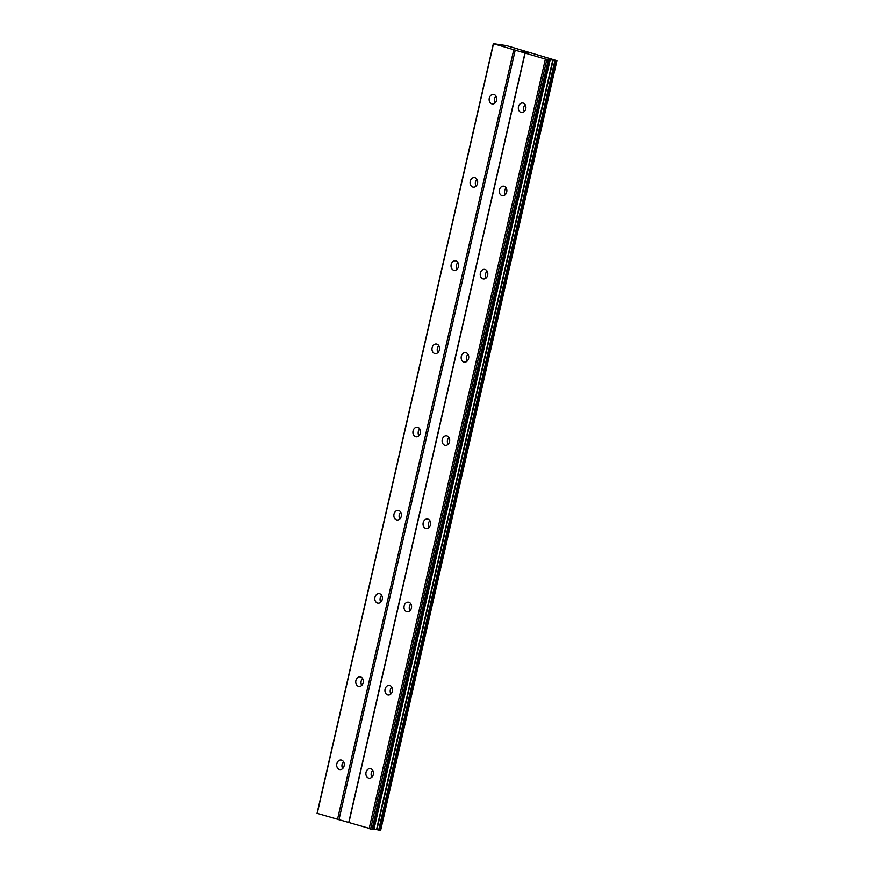 <?xml version="1.0" encoding="UTF-8"?>
<svg xmlns="http://www.w3.org/2000/svg" width="874" height="874" viewBox="0 0 874 874"><rect width="100%" height="100%" fill="white"/><g stroke="black" fill="none" stroke-linecap="round" stroke-linejoin="round"><path stroke-width="1.31" d="M366.031 772.31A4.818 3.78 97.2 0 1 370.281 768.607A4.818 3.78 97.2 0 1 373.329 774.451A4.818 3.78 97.2 0 1 369.068 778.155A4.818 3.78 97.2 0 1 366.031 772.31M371.865 777.128A4.818 3.78 97.2 0 1 371.275 772.977A4.818 3.78 97.2 0 1 372.739 770.3M385.084 689.105A4.818 3.78 97.2 0 1 389.334 685.402A4.818 3.78 97.2 0 1 392.382 691.247A4.818 3.78 97.2 0 1 388.122 694.961A4.818 3.78 97.2 0 1 385.084 689.105M390.929 693.923A4.818 3.78 97.2 0 1 390.339 689.772A4.818 3.78 97.2 0 1 391.792 687.095M404.138 605.901A4.818 3.78 97.2 0 1 408.398 602.197A4.818 3.78 97.2 0 1 411.436 608.053A4.818 3.78 97.2 0 1 407.186 611.756A4.818 3.78 97.2 0 1 404.138 605.901M409.982 610.729A4.818 3.78 97.2 0 1 409.393 606.567A4.818 3.78 97.2 0 1 410.846 603.901M423.191 522.707A4.818 3.78 97.2 0 1 427.452 518.992A4.818 3.78 97.2 0 1 430.489 524.848A4.818 3.78 97.2 0 1 426.239 528.552A4.818 3.78 97.2 0 1 423.191 522.707M429.036 527.525A4.818 3.78 97.2 0 1 428.446 523.373A4.818 3.78 97.2 0 1 429.899 520.696M442.255 439.502A4.818 3.78 97.2 0 1 446.505 435.798A4.818 3.78 97.2 0 1 449.553 441.643A4.818 3.78 97.2 0 1 445.292 445.347A4.818 3.78 97.2 0 1 442.255 439.502M448.089 444.32A4.818 3.78 97.2 0 1 447.499 440.168A4.818 3.78 97.2 0 1 448.963 437.492M461.308 356.297A4.818 3.78 97.2 0 1 465.558 352.593A4.818 3.78 97.2 0 1 468.606 358.438A4.818 3.78 97.2 0 1 464.345 362.142A4.818 3.78 97.2 0 1 461.308 356.297M467.153 361.115A4.818 3.78 97.2 0 1 466.563 356.963A4.818 3.78 97.2 0 1 468.016 354.287M480.361 273.092A4.818 3.78 97.2 0 1 484.622 269.389A4.818 3.78 97.2 0 1 487.659 275.234A4.818 3.78 97.2 0 1 483.409 278.948A4.818 3.78 97.2 0 1 480.361 273.092M486.206 277.91A4.818 3.78 97.2 0 1 485.616 273.759A4.818 3.78 97.2 0 1 487.069 271.082M499.415 189.887A4.818 3.78 97.2 0 1 503.675 186.184A4.818 3.78 97.2 0 1 506.712 192.04A4.818 3.78 97.2 0 1 502.463 195.743A4.818 3.78 97.2 0 1 499.415 189.887M505.259 194.705A4.818 3.78 97.2 0 1 504.669 190.554A4.818 3.78 97.2 0 1 506.122 187.877M518.479 106.694A4.818 3.78 97.2 0 1 522.728 102.979A4.818 3.78 97.2 0 1 525.777 108.835A4.818 3.78 97.2 0 1 521.516 112.538A4.818 3.78 97.2 0 1 518.479 106.694M524.313 111.511A4.818 3.78 97.2 0 1 523.723 107.36A4.818 3.78 97.2 0 1 525.187 104.683M336.84 763.745A4.818 3.78 97.2 0 1 341.089 760.03A4.818 3.78 97.2 0 1 344.137 765.886A4.818 3.78 97.2 0 1 339.877 769.59A4.818 3.78 97.2 0 1 336.84 763.745M342.674 768.563A4.818 3.78 97.2 0 1 342.084 764.411A4.818 3.78 97.2 0 1 343.548 761.735M355.893 680.54A4.818 3.78 97.2 0 1 360.143 676.837A4.818 3.78 97.2 0 1 363.191 682.681A4.818 3.78 97.2 0 1 358.93 686.385A4.818 3.78 97.2 0 1 355.893 680.54M361.738 685.358A4.818 3.78 97.2 0 1 361.148 681.207A4.818 3.78 97.2 0 1 362.601 678.53M374.946 597.335A4.818 3.78 97.2 0 1 379.207 593.632A4.818 3.78 97.2 0 1 382.244 599.477A4.818 3.78 97.2 0 1 377.994 603.18A4.818 3.78 97.2 0 1 374.946 597.335M380.791 602.153A4.818 3.78 97.2 0 1 380.201 598.002A4.818 3.78 97.2 0 1 381.654 595.325M393.999 514.13A4.818 3.78 97.2 0 1 398.26 510.427A4.818 3.78 97.2 0 1 401.297 516.272A4.818 3.78 97.2 0 1 397.047 519.975A4.818 3.78 97.2 0 1 393.999 514.13M399.844 518.948A4.818 3.78 97.2 0 1 399.254 514.797A4.818 3.78 97.2 0 1 400.707 512.12M413.063 430.926A4.818 3.78 97.2 0 1 417.313 427.222A4.818 3.78 97.2 0 1 420.361 433.067A4.818 3.78 97.2 0 1 416.1 436.782A4.818 3.78 97.2 0 1 413.063 430.926M418.897 435.744A4.818 3.78 97.2 0 1 418.307 431.592A4.818 3.78 97.2 0 1 419.771 428.916M432.117 347.732A4.818 3.78 97.2 0 1 436.366 344.017A4.818 3.78 97.2 0 1 439.414 349.873A4.818 3.78 97.2 0 1 435.154 353.577A4.818 3.78 97.2 0 1 432.117 347.732M437.961 352.55A4.818 3.78 97.2 0 1 437.371 348.398A4.818 3.78 97.2 0 1 438.824 345.722M451.17 264.527A4.818 3.78 97.2 0 1 455.43 260.813A4.818 3.78 97.2 0 1 458.468 266.668A4.818 3.78 97.2 0 1 454.218 270.372A4.818 3.78 97.2 0 1 451.17 264.527M457.015 269.345A4.818 3.78 97.2 0 1 456.425 265.193A4.818 3.78 97.2 0 1 457.878 262.517M470.223 181.322A4.818 3.78 97.2 0 1 474.484 177.619A4.818 3.78 97.2 0 1 477.521 183.464A4.818 3.78 97.2 0 1 473.271 187.167A4.818 3.78 97.2 0 1 470.223 181.322M476.068 186.14A4.818 3.78 97.2 0 1 475.478 181.989A4.818 3.78 97.2 0 1 476.931 179.312M489.287 98.117A4.818 3.78 97.2 0 1 493.537 94.414A4.818 3.78 97.2 0 1 496.585 100.259A4.818 3.78 97.2 0 1 492.324 103.962A4.818 3.78 97.2 0 1 489.287 98.117M495.121 102.935A4.818 3.78 97.2 0 1 494.531 98.784A4.818 3.78 97.2 0 1 495.995 96.107M524.564 51.785L522.128 51.446L524.564 51.785M524.389 51.905L523.602 51.675M523.963 51.959L522.488 51.533M526.203 52.243L522.171 51.457M528.541 52.975L526.858 52.538M527.994 52.768L528.562 52.932L527.994 52.779M528.77 53.03L525.427 52.396M527.044 52.866L524.935 52.265M554.924 60.393L545.387 59.093L493.34 43.7L506.407 45.612L556.935 60.677L554.924 60.393L378.661 830.016L379.294 830.147L380.66 830.3L556.858 60.677M493.34 43.7L317.065 813.323L372.258 829.229L548.522 59.607L372.258 829.229M372.368 828.749L378.661 830.016M524.957 52.986L348.693 822.609M515.234 50.124L338.959 819.757M525.11 53.139L348.846 822.762M545.387 59.093L369.123 828.716M546.851 59.41L370.587 829.044M552.794 59.945L376.519 829.568M553.176 60.022L376.913 829.644M493.493 43.853L317.218 813.476M513.759 49.807L337.495 819.43M548.348 59.607L372.073 829.229M549.167 59.192L372.892 828.814M550.281 59.399L374.017 829.022M555.558 60.514L379.294 830.147M556.793 60.677L380.529 830.3M556.935 60.677L380.66 830.3"/></g></svg>
